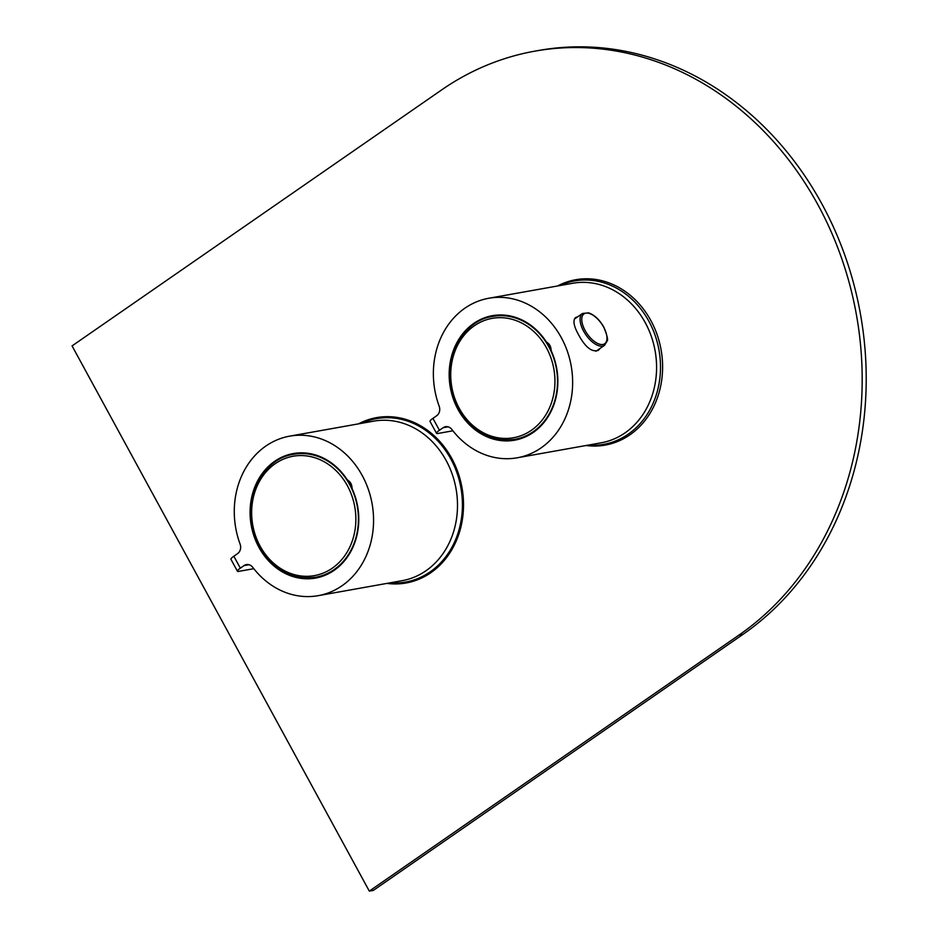 <?xml version="1.0" encoding="UTF-8"?>
<svg xmlns="http://www.w3.org/2000/svg" width="938" height="938" viewBox="0 0 938 938"><rect width="100%" height="100%" fill="white"/><g stroke="black" fill="none" stroke-linecap="round" stroke-linejoin="round"><path stroke-width="1.41" d="M559.787 285.586A83.001 70.936 79.9 0 1 574.584 280.931A83.001 70.936 79.9 0 1 659.004 350.179A83.001 70.936 79.9 0 1 603.744 444.354A83.001 70.936 79.9 0 1 588.255 445.116M390.173 582.815A83.001 70.936 -100.1 0 0 405.673 582.064A83.001 70.936 -100.1 0 0 460.921 487.889A83.001 70.936 -100.1 0 0 376.513 418.641A83.001 70.936 -100.1 0 0 361.705 423.296M739.05 635.026L369.314 891.1L72.062 345.899L441.786 89.814A316.188 270.238 79.9 0 1 534.871 51.144A316.188 270.238 79.9 0 1 841.55 258.079A316.188 270.238 79.9 0 1 739.05 635.026L743.084 634.299L373.359 890.385L369.314 891.1M358.492 423.87A83.986 71.78 79.9 0 1 376.572 417.621A83.986 71.78 79.9 0 1 458.037 472.588A83.986 71.78 79.9 0 1 430.812 572.719A83.986 71.78 79.9 0 1 406.095 582.99A83.986 71.78 79.9 0 1 386.96 583.389M557.571 285.973A83.986 71.78 79.9 0 1 575.662 279.735A83.986 71.78 79.9 0 1 657.128 334.702A83.986 71.78 79.9 0 1 629.902 434.833A83.986 71.78 79.9 0 1 605.174 445.104A83.986 71.78 79.9 0 1 586.051 445.503M534.871 51.144L538.904 50.429A316.188 270.238 79.9 0 1 845.584 257.364A316.188 270.238 79.9 0 1 743.084 634.299M607.191 444.706A83.986 71.78 79.9 0 1 595.255 445.257M566.306 283.018A83.986 71.78 79.9 0 1 577.691 279.407M408.1 582.592A83.986 71.78 79.9 0 1 393.983 583.002M365.21 421.807A83.986 71.78 79.9 0 1 378.6 417.304M318.158 595.677L402.097 580.692A81.02 69.248 -100.1 0 0 456.032 488.757A81.02 69.248 -100.1 0 0 373.629 421.162L289.69 436.147A81.02 69.248 79.9 0 1 372.093 503.741A81.02 69.248 79.9 0 1 318.158 595.677A81.02 69.248 79.9 0 1 252.779 567.373A7.903 6.754 -100.1 0 0 246.401 564.606A7.903 6.754 -100.1 0 0 244.079 565.567L248.922 564.711M233.832 556.234L240.339 568.158A7.903 1.489 151.4 0 0 237.431 571.23L230.936 559.294A7.903 1.489 151.4 0 1 233.832 556.234L237.572 553.643A7.903 6.754 79.9 0 0 240.081 544.087A81.02 69.248 79.9 0 1 289.69 436.147M351.949 487.455L348.139 480.467A7.903 6.754 79.9 0 1 351.949 487.455L352.336 489.155A63.233 54.052 79.9 0 1 315.531 578.078A63.233 54.052 79.9 0 1 251.22 525.315A63.233 54.052 79.9 0 1 293.313 453.558A63.233 54.052 79.9 0 1 347.177 479.693L348.139 480.467M240.339 568.158L244.079 565.567M237.431 571.23A7.903 1.489 151.4 0 0 238.686 571.383L253.799 568.686M298.214 452.96A63.233 54.052 -100.1 0 0 294.767 454.109M316.704 577.058A63.233 54.052 -100.1 0 0 320.339 576.952M600.191 348.338L598.338 350.343C591.878 352.489 585.265 347.236 578.476 334.573C573.681 326.002 572.731 320.327 575.604 317.536L577.785 316.751M517.237 457.791L601.176 442.806A81.02 69.248 -100.1 0 0 655.111 350.871A81.02 69.248 -100.1 0 0 572.708 283.276L488.768 298.261A81.02 69.248 79.9 0 1 571.172 365.855A81.02 69.248 79.9 0 1 517.237 457.791A81.02 69.248 79.9 0 1 451.87 429.475A7.903 6.754 -100.1 0 0 445.491 426.72A7.903 6.754 -100.1 0 0 443.158 427.681L448.001 426.825M432.922 418.348L439.418 430.272A7.903 1.489 151.4 0 0 436.522 433.333L430.014 421.408A7.903 1.489 151.4 0 1 432.922 418.348L436.662 415.757A7.903 6.754 79.9 0 0 439.172 406.201A81.02 69.248 79.9 0 1 488.768 298.261M551.04 349.569L547.229 342.581A7.903 6.754 79.9 0 1 551.04 349.569L551.427 351.269A63.233 54.052 79.9 0 1 514.622 440.192A63.233 54.052 79.9 0 1 450.31 387.429A63.233 54.052 79.9 0 1 492.403 315.672A63.233 54.052 79.9 0 1 546.268 341.807L547.229 342.581M439.418 430.272L443.158 427.681M436.522 433.333A7.903 1.489 151.4 0 0 437.776 433.497L452.89 430.8M497.292 315.074A63.233 54.052 -100.1 0 0 493.845 316.223M515.794 439.172A63.233 54.052 -100.1 0 0 519.429 439.066M306.433 453.113A62.447 53.372 -100.1 0 0 296.584 453.781L293.793 454.285C257.856 459.057 238.627 510.659 259.158 546.197C272.981 569.718 291.835 580.071 315.731 577.233A62.447 53.372 -100.1 0 0 334.116 569.601A62.447 53.372 -100.1 0 0 354.353 495.147A62.447 53.372 -100.1 0 0 293.793 454.285M315.731 577.233L318.533 576.741A62.447 53.372 -100.1 0 0 328.007 573.962M505.523 315.215A62.447 53.372 -100.1 0 0 495.674 315.895L492.872 316.399C456.947 321.171 437.718 372.773 458.248 408.311C472.06 431.832 490.926 442.173 514.821 439.347A62.447 53.372 -100.1 0 0 533.194 431.715A62.447 53.372 -100.1 0 0 553.443 357.261A62.447 53.372 -100.1 0 0 492.872 316.399M514.821 439.347L517.612 438.843A62.447 53.372 -100.1 0 0 527.097 436.076M595.993 351.246L604.541 345.325A19.37 9.368 -124.7 0 1 583.624 331.173A19.37 9.368 -124.7 0 1 582.486 313.48L574.302 319.155M603.662 327.151A18.185 8.794 55.3 0 0 582.322 316.071A18.185 8.794 55.3 0 0 597.131 343.214A18.185 8.794 55.3 0 0 603.662 327.151M332.251 568.205A60.63 51.813 -100.1 0 0 327.292 463.63A60.63 51.813 -100.1 0 0 251.724 515.97A60.63 51.813 -100.1 0 0 332.251 568.205M531.342 430.319A60.63 51.813 -100.1 0 0 526.37 325.744A60.63 51.813 -100.1 0 0 450.803 378.084A60.63 51.813 -100.1 0 0 531.342 430.319M603.744 444.354L615.809 442.197M574.584 280.931L586.649 278.785M405.673 582.064L416.718 580.094M376.513 418.641L387.558 416.671M604.541 345.325L607.132 340.998C608.293 340.271 607.203 335.663 603.849 327.174C599.534 319.694 594.469 314.922 588.654 312.858L582.486 313.48"/></g></svg>
